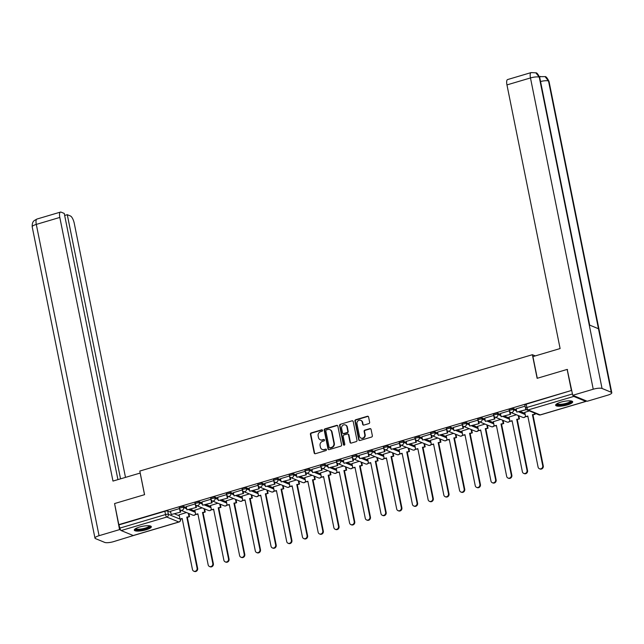 <?xml version="1.0" encoding="UTF-8"?>
<svg xmlns="http://www.w3.org/2000/svg" width="644" height="644" viewBox="0 0 644 644"><rect width="100%" height="100%" fill="white"/><g stroke="black" fill="none" stroke-linecap="round" stroke-linejoin="round"><path stroke-width="0.97" d="M322.539 430.329A0.765 0.7 -67.6 0 0 321.702 429.814L311.197 432.921A1.095 0.998 -67.6 0 0 310.416 434.257L314.192 452.965A1.095 0.998 -67.6 0 0 315.383 453.706L325.888 450.599A0.765 0.7 -67.6 0 0 326.033 449.158A0.765 0.7 -67.6 0 0 325.598 449.142L324.238 449.544A3.502 3.188 -67.6 0 1 320.406 447.153L320.092 445.6A3.502 3.188 -67.6 0 1 322.58 441.333L323.94 440.931A0.765 0.7 -67.6 0 0 324.085 439.498A0.765 0.7 -67.6 0 0 323.65 439.474L322.29 439.876A3.502 3.188 -67.6 0 1 318.458 437.493L318.144 435.932A3.502 3.188 -67.6 0 1 320.632 431.665L321.992 431.263A0.765 0.7 -67.6 0 0 322.539 430.329M322.33 429.959A0.765 0.7 -67.6 0 0 322.121 429.983L311.624 433.098A1.095 0.998 -67.6 0 0 310.843 434.426L314.618 453.135A1.095 0.998 -67.6 0 0 314.988 453.738M326.234 449.287A0.765 0.7 -67.6 0 0 326.025 449.319L324.238 449.544M324.278 439.619A0.765 0.7 -67.6 0 0 324.077 439.651L322.29 439.876M139.49 527.042A8.686 2.125 168.6 0 0 134.29 530.125A8.686 2.125 168.6 0 0 146.132 529.779A8.686 2.125 168.6 0 0 151.324 526.695A8.686 2.125 168.6 0 0 139.49 527.042M560.852 402.154A8.686 2.125 168.6 0 0 555.651 405.245A8.686 2.125 168.6 0 0 567.485 404.891A8.686 2.125 168.6 0 0 572.685 401.808A8.686 2.125 168.6 0 0 560.852 402.154M368.867 423.591A1.095 0.998 -67.6 0 0 369.648 422.263L368.593 417.014A1.095 0.998 -67.6 0 0 367.394 416.266L355.73 419.727A1.095 0.998 -67.6 0 0 354.949 421.055L358.724 439.763A1.095 0.998 -67.6 0 0 359.916 440.512L371.58 437.051A1.095 0.998 -67.6 0 0 372.361 435.722L371.081 429.379A1.095 0.998 -67.6 0 0 369.889 428.63L364.89 430.111A1.095 0.998 -67.6 0 0 364.118 431.448L364.746 434.587A2.922 2.665 -67.6 0 1 360.994 438.081A2.922 2.665 -67.6 0 1 359.457 436.157L356.977 423.841A2.922 2.665 -67.6 0 1 360.737 420.355A2.922 2.665 -67.6 0 1 362.266 422.271L362.677 424.324A1.095 0.998 -67.6 0 0 363.876 425.072L368.867 423.591M118.818 524.635L114.568 503.56L144.578 494.664L139.812 471.054L532.371 354.707L537.136 378.318L567.147 369.423L571.389 390.489L118.818 524.635L119.905 528.088L165.524 514.564A2.23 0.547 -11.4 0 1 168.39 514.323L179.998 519.104L179.113 514.717M337.85 426.127A1.095 0.998 -67.6 0 0 336.651 425.378L324.987 428.84A1.095 0.998 -67.6 0 0 324.206 430.168L327.981 448.876A1.095 0.998 -67.6 0 0 329.173 449.625L340.837 446.163A1.095 0.998 -67.6 0 0 341.618 444.835L337.85 426.127M340.354 424.283L352.018 420.822A1.095 0.998 -67.6 0 1 353.218 421.57L356.993 440.279A1.095 0.998 -67.6 0 1 356.213 441.607L351.222 443.088A1.095 0.998 -67.6 0 1 350.022 442.339L348.493 434.756A1.095 0.998 -67.6 0 0 347.293 434.008L343.985 434.99A1.095 0.998 -67.6 0 0 343.204 436.318L344.798 444.223A0.765 0.7 -67.6 0 1 343.816 445.133A0.765 0.7 -67.6 0 1 343.413 444.634L339.581 425.612A1.095 0.998 -67.6 0 1 340.354 424.283L352.018 420.822M189.006 514.162L189.827 513.92M204.72 509.509L205.541 509.259M220.433 504.848L221.254 504.606M236.139 500.195L236.96 499.953M251.852 495.534L252.673 495.292M267.558 490.881L268.379 490.639M283.271 486.22L284.093 485.979M298.985 481.567L299.798 481.326M314.691 476.914L315.512 476.665M330.404 472.253L331.225 472.012M346.11 467.6L346.931 467.359M361.823 462.939L362.644 462.698M377.537 458.286L378.35 458.045M393.243 453.626L394.064 453.384M408.956 448.973L409.777 448.731M424.662 444.32L425.483 444.07M440.375 439.659L441.196 439.417M456.089 435.006L456.902 434.764M471.794 430.345L472.616 430.103M487.508 425.692L488.329 425.451M503.214 421.039L504.035 420.79M518.927 416.378L519.748 416.137M572.951 395.384A2.23 0.741 73.5 0 0 573.756 396.422L585.799 401.381A2.23 0.741 73.5 0 0 586.008 401.397A2.23 0.741 73.5 0 0 586.298 400.882M567.147 369.423L567.557 369.592M571.389 390.489L526.196 404.191A2.23 0.547 168.6 0 0 524.868 404.979L525.528 408.264A2.23 0.547 -11.4 0 1 526.856 407.475L572.468 393.951M119.237 524.804L164.864 511.288A2.23 0.547 -11.4 0 1 167.722 511.038L170.74 512.278M174.637 513.888L179.338 515.82M133.59 535.406A2.23 0.741 -106.5 0 1 133.429 535.534A2.23 0.741 -106.5 0 1 133.219 535.518L121.177 530.559A2.23 0.741 -106.5 0 1 119.905 528.088M195.349 504.083A2.23 0.547 -11.4 0 1 195.18 503.93L186.253 506.611M202.176 507.875L194.842 510.153M211.063 499.43A2.23 0.547 -11.4 0 1 210.894 499.269L201.958 501.958M217.889 503.222L210.556 505.5M226.777 494.769A2.23 0.547 -11.4 0 1 226.608 494.616L217.672 497.305M233.603 498.569L226.269 500.839M242.482 490.116A2.23 0.547 -11.4 0 1 242.313 489.955L233.378 492.644M249.309 493.908L241.975 496.186M258.196 485.463A2.23 0.547 -11.4 0 1 258.027 485.302L249.091 487.991M265.022 489.255L257.689 491.525M273.732 480.641L264.805 483.33M280.728 484.594L273.394 486.872M289.615 476.149A2.23 0.547 -11.4 0 1 289.446 475.988L280.51 478.677M296.441 479.941L289.108 482.219M305.328 471.489A2.23 0.547 -11.4 0 1 305.151 471.336L296.224 474.016M312.147 475.288L304.813 477.558M321.034 466.836A2.23 0.547 -11.4 0 1 320.865 466.675L311.929 469.363M327.86 470.627L320.527 472.905M336.748 462.175A2.23 0.547 -11.4 0 1 336.579 462.022L327.643 464.71M343.574 465.974L336.24 468.244M352.453 457.522A2.23 0.547 -11.4 0 1 352.284 457.361L343.357 460.049M359.28 461.313L351.946 463.591M368.167 452.869A2.23 0.547 -11.4 0 1 367.998 452.708L359.062 455.397M374.993 456.66L367.66 458.931M383.88 448.208A2.23 0.547 -11.4 0 1 383.703 448.055L374.776 450.736M390.699 451.999L383.365 454.278M399.586 443.555A2.23 0.547 -11.4 0 1 399.417 443.394L390.481 446.083M406.412 447.347L399.079 449.625M415.3 438.894A2.23 0.547 -11.4 0 1 415.13 438.741L406.195 441.422M422.126 442.694L414.792 444.964M431.005 434.241A2.23 0.547 -11.4 0 1 430.836 434.08L421.909 436.769M437.831 438.033L430.498 440.311M446.719 429.58A2.23 0.547 -11.4 0 1 446.55 429.427L437.614 432.116M453.545 433.38L446.212 435.65M462.424 424.927A2.23 0.547 -11.4 0 1 462.255 424.774L453.328 427.455M469.251 428.719L461.917 430.997M478.138 420.274A2.23 0.547 -11.4 0 1 477.969 420.113L469.033 422.802M484.964 424.066L477.631 426.336M493.851 415.613A2.23 0.547 -11.4 0 1 493.682 415.461L484.747 418.141M500.678 419.405L493.344 421.683M509.557 410.961A2.23 0.547 -11.4 0 1 509.388 410.8L500.452 413.488M516.383 414.752L509.05 417.03M525.101 406.139L516.166 408.827M529.352 410.904L524.763 412.369M513.349 408.602L513.59 409.761A2.23 0.547 -11.4 0 0 511.086 409.914A2.23 0.547 -11.4 0 0 509.388 410.8L509.154 409.64A2.23 0.547 168.6 0 1 510.853 408.747A2.23 0.547 168.6 0 1 513.349 408.602L516.367 409.842M520.263 411.444L524.965 413.384M497.643 413.255L497.876 414.422A2.23 0.547 -11.4 0 0 495.373 414.567A2.23 0.547 -11.4 0 0 493.682 415.461L493.441 414.293A2.23 0.547 168.6 0 1 495.139 413.4A2.23 0.547 168.6 0 1 497.643 413.255L500.662 414.495M504.55 416.105L509.259 418.036M481.929 417.916L482.163 419.075A2.23 0.547 -11.4 0 0 479.667 419.228A2.23 0.547 -11.4 0 0 477.969 420.113L477.735 418.946A2.23 0.547 168.6 0 1 479.434 418.061A2.23 0.547 168.6 0 1 481.929 417.916L484.948 419.155M488.844 420.757L493.546 422.697M466.224 422.569L466.457 423.736A2.23 0.547 -11.4 0 0 463.954 423.881A2.23 0.547 -11.4 0 0 462.255 424.774L462.022 423.607A2.23 0.547 168.6 0 1 463.72 422.714A2.23 0.547 168.6 0 1 466.224 422.569L469.243 423.808M473.131 425.418L477.832 427.35M450.51 427.222L450.744 428.389A2.23 0.547 -11.4 0 0 448.248 428.534A2.23 0.547 -11.4 0 0 446.55 429.427L446.316 428.26A2.23 0.547 168.6 0 1 448.007 427.375A2.23 0.547 168.6 0 1 450.51 427.222L453.529 428.469M457.425 430.071L462.126 432.003M434.805 431.883L435.038 433.042A2.23 0.547 -11.4 0 0 432.535 433.195A2.23 0.547 -11.4 0 0 430.836 434.08L430.603 432.921A2.23 0.547 168.6 0 1 432.301 432.027A2.23 0.547 168.6 0 1 434.805 431.883L437.815 433.122M441.712 434.724L446.413 436.664M419.091 436.535L419.325 437.703A2.23 0.547 -11.4 0 0 416.821 437.848A2.23 0.547 -11.4 0 0 415.13 438.741L414.889 437.574A2.23 0.547 168.6 0 1 416.588 436.688A2.23 0.547 168.6 0 1 419.091 436.535L422.11 437.783M426.006 439.385L430.707 441.317M403.377 441.196L403.619 442.356A2.23 0.547 -11.4 0 0 401.115 442.509A2.23 0.547 -11.4 0 0 399.417 443.394L399.183 442.235A2.23 0.547 168.6 0 1 400.882 441.341A2.23 0.547 168.6 0 1 403.377 441.196L406.396 442.436M410.292 444.038L414.994 445.978M387.672 445.849L387.905 447.017A2.23 0.547 -11.4 0 0 385.402 447.161A2.23 0.547 -11.4 0 0 383.703 448.055L383.47 446.888A2.23 0.547 168.6 0 1 385.168 445.994A2.23 0.547 168.6 0 1 387.672 445.849L390.691 447.089M394.579 448.699L399.28 450.631M371.958 450.51L372.192 451.669A2.23 0.547 -11.4 0 0 369.696 451.822A2.23 0.547 -11.4 0 0 367.998 452.708L367.764 451.541A2.23 0.547 168.6 0 1 369.455 450.655A2.23 0.547 168.6 0 1 371.958 450.51L374.977 451.75M378.873 453.352L383.574 455.292M356.253 455.163L356.486 456.33A2.23 0.547 -11.4 0 0 353.983 456.475A2.23 0.547 -11.4 0 0 352.284 457.361L352.051 456.202A2.23 0.547 168.6 0 1 353.749 455.308A2.23 0.547 168.6 0 1 356.253 455.163L359.263 456.403M363.16 458.013L367.861 459.945M340.539 459.816L340.773 460.983A2.23 0.547 -11.4 0 0 338.269 461.128A2.23 0.547 -11.4 0 0 336.579 462.022L336.337 460.854A2.23 0.547 168.6 0 1 338.036 459.969A2.23 0.547 168.6 0 1 340.539 459.816L343.558 461.064M347.454 462.666L352.155 464.598M324.826 464.477L325.067 465.636A2.23 0.547 -11.4 0 0 322.564 465.789A2.23 0.547 -11.4 0 0 320.865 466.675L320.632 465.515A2.23 0.547 168.6 0 1 322.33 464.622A2.23 0.547 168.6 0 1 324.826 464.477L327.844 465.717M331.741 467.319L336.442 469.259M309.12 469.13L309.353 470.297A2.23 0.547 -11.4 0 0 306.85 470.442A2.23 0.547 -11.4 0 0 305.151 471.336L304.918 470.168A2.23 0.547 168.6 0 1 306.616 469.283A2.23 0.547 168.6 0 1 309.12 469.13L312.139 470.378M316.027 471.98L320.728 473.912M293.406 473.791L293.64 474.95A2.23 0.547 -11.4 0 0 291.144 475.103A2.23 0.547 -11.4 0 0 289.446 475.988L289.212 474.829A2.23 0.547 168.6 0 1 290.911 473.936A2.23 0.547 168.6 0 1 293.406 473.791L296.425 475.031M300.321 476.632L305.023 478.573M273.901 480.802A2.23 0.547 -11.4 0 1 273.732 480.649L273.499 479.482A2.23 0.547 168.6 0 1 275.197 478.589A2.23 0.547 168.6 0 1 277.701 478.444L280.72 479.683M284.608 481.293L289.309 483.225M261.987 483.105L262.221 484.264A2.23 0.547 -11.4 0 0 259.725 484.417A2.23 0.547 -11.4 0 0 258.027 485.302L257.793 484.135A2.23 0.547 168.6 0 1 259.484 483.25A2.23 0.547 168.6 0 1 261.987 483.105L265.006 484.344M268.902 485.946L273.603 487.886M246.274 487.758L246.515 488.925A2.23 0.547 -11.4 0 0 244.012 489.07A2.23 0.547 -11.4 0 0 242.313 489.955L242.08 488.796A2.23 0.547 168.6 0 1 243.778 487.902A2.23 0.547 168.6 0 1 246.274 487.758L249.292 488.997M253.189 490.599L257.89 492.539M230.568 492.41L230.802 493.578A2.23 0.547 -11.4 0 0 228.298 493.723A2.23 0.547 -11.4 0 0 226.608 494.616L226.366 493.449A2.23 0.547 168.6 0 1 228.065 492.563A2.23 0.547 168.6 0 1 230.568 492.41L233.587 493.658M237.475 495.26L242.176 497.192M214.855 497.071L215.088 498.231A2.23 0.547 -11.4 0 0 212.592 498.384A2.23 0.547 -11.4 0 0 210.894 499.269L210.66 498.11A2.23 0.547 168.6 0 1 212.359 497.216A2.23 0.547 168.6 0 1 214.855 497.071L217.873 498.311M221.769 499.913L226.471 501.853M199.149 501.724L199.382 502.892A2.23 0.547 -11.4 0 0 196.879 503.036A2.23 0.547 -11.4 0 0 195.18 503.93L194.947 502.763A2.23 0.547 168.6 0 1 196.645 501.877A2.23 0.547 168.6 0 1 199.149 501.724L202.168 502.972M206.056 504.574L210.757 506.506M179.644 508.744A2.23 0.547 -11.4 0 1 179.475 508.583L179.241 507.424A2.23 0.547 168.6 0 1 180.932 506.53A2.23 0.547 168.6 0 1 183.435 506.385L186.454 507.625M190.35 509.227L195.052 511.167M532.371 354.707L535.285 355.907M183.435 506.385L183.669 507.544A2.23 0.547 -11.4 0 0 181.173 507.697A2.23 0.547 -11.4 0 0 179.475 508.583L170.539 511.272M186.47 512.535L179.137 514.814M320.503 439.868A3.502 3.188 -67.6 0 0 322.716 440.053M322.451 449.528A3.502 3.188 -67.6 0 0 324.665 449.721M337.48 425.523A1.095 0.998 -67.6 0 0 337.078 425.555L325.413 429.009A1.095 0.998 -67.6 0 0 324.632 430.345L328.408 449.053A1.095 0.998 -67.6 0 0 328.778 449.657M326.363 429.967A0.765 0.7 -67.6 0 0 325.824 430.9L329.132 447.322A0.765 0.7 -67.6 0 0 329.969 447.846L331.402 447.419A3.502 3.188 -67.6 0 0 333.898 443.153L331.636 431.931A3.502 3.188 -67.6 0 0 327.796 429.54L326.363 429.967M329.76 447.87A0.765 0.7 -67.6 0 0 330.396 448.023L329.969 447.846M330.01 429.733A3.502 3.188 -67.6 0 1 332.062 432.108L334.325 443.33A3.502 3.188 -67.6 0 1 331.829 447.596L330.396 448.023M352.848 420.967A1.095 0.998 -67.6 0 0 352.445 420.999M348.122 434.153A1.095 0.998 -67.6 0 1 348.919 434.933L350.449 442.517A1.095 0.998 -67.6 0 0 350.819 443.12M340.781 424.452A1.095 0.998 -67.6 0 0 340 425.789L343.84 444.803A0.765 0.7 -67.6 0 0 344.041 445.181M346.907 426.883A2.922 2.665 -67.6 0 0 342.568 425.539A2.922 2.665 -67.6 0 0 341.618 428.453L342.495 432.792A1.095 0.998 -67.6 0 0 343.687 433.533L347.003 432.551A1.095 0.998 -67.6 0 0 347.776 431.222L346.907 426.883L347.333 427.061A2.922 2.665 -67.6 0 0 345.587 425.056M343.284 433.565A1.095 0.998 -67.6 0 0 344.113 433.71L343.687 433.533M347.333 427.061L348.203 431.399A1.095 0.998 -67.6 0 1 347.43 432.728L344.113 433.71M360.946 420.452A2.922 2.665 -67.6 0 1 362.693 422.448L363.103 424.501A1.095 0.998 -67.6 0 0 363.474 425.104M361.212 438.153A2.922 2.665 -67.6 0 0 365.172 434.764L364.746 434.587M370.711 428.775A1.095 0.998 -67.6 0 0 370.308 428.807L365.317 430.289A1.095 0.998 -67.6 0 0 364.544 431.625L365.172 434.764M368.223 416.41A1.095 0.998 -67.6 0 0 367.821 416.443L356.156 419.896A1.095 0.998 -67.6 0 0 355.375 421.232L359.143 439.941A1.095 0.998 -67.6 0 0 359.521 440.544M182.244 518.839L180.006 519.112L182.163 518.468L192.459 569.505A2.56 2.335 -67.6 0 0 196.259 570.681A2.56 2.335 -67.6 0 0 197.088 568.129L197.644 568.362A2.56 2.335 112.4 0 1 194.351 571.413L193.796 571.188M188.885 513.526L189.521 516.681L186.8 517.1L187.356 517.325L197.644 568.362M189.521 516.681L187.356 517.325M180.264 509.887L180.706 512.085L171.191 514.516L170.531 511.231M180.159 511.859L179.563 508.897M180.706 512.085L171.191 514.516M186.8 517.1L197.088 568.129M188.966 516.456L188.33 513.3M140.215 473.042L112.974 481.076L59.812 217.439L36.297 224.41L99.063 535.695L119.559 529.618L114.576 503.608M144.53 494.681L140.167 473.018M125.491 477.365L74.277 223.396A6.682 2.222 73.5 0 0 70.446 215.99L67.274 214.685L120.541 478.838M99.063 535.695A6.851 1.674 168.6 0 0 94.966 538.126A6.851 1.674 168.6 0 0 95.489 538.601L104.722 542.409A6.851 1.674 168.6 0 0 113.529 541.652L133.719 535.446M120.686 530.084L119.559 529.618M117.924 479.611L64.255 213.446L61.083 212.134A6.682 2.222 73.5 0 0 60.464 212.085A6.682 2.222 73.5 0 0 59.812 217.439M64.666 215.458L67.274 214.685M537.289 378.269L532.918 356.607L560.111 348.549L506.957 84.911A6.682 2.222 -106.5 0 1 507.609 79.558L531.123 72.587A6.682 2.222 -106.5 0 0 530.471 77.94L506.957 84.911M611.277 392.268L598.469 328.746L589.236 324.938L602.043 388.469L611.277 392.268A6.851 1.674 168.6 0 1 611.8 392.751A6.851 1.674 168.6 0 1 607.703 395.183L587.207 401.26L572.741 395.303L567.211 369.447M602.043 388.469A6.851 1.674 168.6 0 0 593.237 389.226L572.741 395.303M589.679 325.123L539.777 77.658A6.851 1.674 168.6 0 0 539.278 77.183L535.88 72.836L531.123 72.587M611.8 392.751L549.034 81.466A6.851 1.674 168.6 0 0 548.511 80.983L545.066 76.62L539.495 76.66M149.907 525.866A7.519 1.835 -11.4 0 1 144.715 528.966A7.519 1.835 -11.4 0 1 135.844 529.577A7.519 1.835 -11.4 0 1 135.28 528.821M135.755 528.531A6.963 1.707 168.6 0 0 136.238 528.901A6.963 1.707 168.6 0 0 143.805 528.499A6.963 1.707 168.6 0 0 149.36 525.786M134.411 529.626A8.63 2.109 168.6 0 0 134.838 529.875A8.63 2.109 168.6 0 0 143.733 529.489A8.63 2.109 168.6 0 0 151.026 526.277M571.268 400.979A7.519 1.835 -11.4 0 1 566.076 404.078A7.519 1.835 -11.4 0 1 557.197 404.69A7.519 1.835 -11.4 0 1 556.641 403.933M557.108 403.643A6.963 1.707 168.6 0 0 557.599 404.013A6.963 1.707 168.6 0 0 565.166 403.611A6.963 1.707 168.6 0 0 570.721 400.898M555.764 404.746A8.63 2.109 168.6 0 0 556.191 404.987A8.63 2.109 168.6 0 0 565.094 404.601A8.63 2.109 168.6 0 0 572.387 401.389M197.95 514.186L195.712 514.459L197.877 513.815L208.165 564.844A2.56 2.335 -67.6 0 0 211.965 566.02A2.56 2.335 -67.6 0 0 212.802 563.476L213.357 563.701A2.56 2.335 112.4 0 1 210.065 566.76L209.509 566.527M204.591 508.873L205.227 512.028L202.514 512.439L203.061 512.672L213.357 563.701M205.227 512.028L203.061 512.672M195.977 505.226L196.42 507.432L186.905 509.855L186.245 506.578M195.865 507.198L195.269 504.236M196.42 507.432L186.905 509.855M202.514 512.439L212.802 563.476M204.679 511.803L204.043 508.647M195.712 514.459L194.826 510.056M213.663 509.525L211.425 509.798L213.591 509.154L223.879 560.191A2.56 2.335 -67.6 0 0 227.678 561.367A2.56 2.335 -67.6 0 0 228.507 558.815L229.063 559.048A2.56 2.335 112.4 0 1 225.77 562.099L225.223 561.874M220.304 504.22L220.94 507.367L218.219 507.786L218.775 508.011L229.063 559.048M220.94 507.367L218.775 508.011M211.683 500.573L212.134 502.771L202.61 505.202L201.95 501.918M211.578 502.545L210.982 499.583M212.134 502.771L202.61 505.202M218.219 507.786L228.507 558.815M220.385 507.142L219.749 503.986M211.425 509.798L210.54 505.403M229.377 504.872L227.131 505.146L229.296 504.502L239.592 555.539A2.56 2.335 -67.6 0 0 243.392 556.714A2.56 2.335 -67.6 0 0 244.221 554.162L244.776 554.387A2.56 2.335 112.4 0 1 241.484 557.446L240.928 557.221M236.01 499.559L236.646 502.714L233.933 503.125L234.48 503.358L244.776 554.387M236.646 502.714L234.48 503.358M227.396 495.912L227.839 498.118L218.324 500.541L217.664 497.265M227.284 497.884L226.688 494.93M227.839 498.118L218.324 500.541M233.933 503.125L244.221 554.162M236.098 502.489L235.463 499.333M227.131 505.146L226.245 500.742M245.082 500.211L242.844 500.485L245.01 499.849L255.298 550.878A2.56 2.335 -67.6 0 0 259.097 552.053A2.56 2.335 -67.6 0 0 259.935 549.509L260.482 549.735A2.56 2.335 112.4 0 1 257.189 552.785L256.642 552.56M251.724 494.906L252.359 498.062L249.639 498.472L250.194 498.698L260.482 549.735M252.359 498.062L250.194 498.698M243.11 491.259L243.553 493.457L234.038 495.888L233.369 492.604M242.997 493.232L242.402 490.269M243.553 493.457L234.038 495.888M249.639 498.472L259.935 549.509M251.804 497.828L251.168 494.673M242.844 500.485L241.959 496.089M260.796 495.558L258.55 495.832L260.715 495.188L271.011 546.225A2.56 2.335 -67.6 0 0 274.811 547.4A2.56 2.335 -67.6 0 0 275.64 544.848L276.196 545.074A2.56 2.335 112.4 0 1 272.903 548.133L272.348 547.907M267.437 490.245L268.073 493.401L265.352 493.819L265.908 494.045L276.196 545.074M268.073 493.401L265.908 494.045M258.816 486.606L259.258 488.804L249.743 491.235L249.083 487.951M258.711 488.579L258.107 485.616M259.258 488.804L249.743 491.235M265.352 493.819L275.64 544.848M267.518 493.175L266.882 490.02M258.55 495.832L257.664 491.428M276.501 490.905L274.264 491.171L276.429 490.535L286.717 541.564A2.56 2.335 -67.6 0 0 290.516 542.739A2.56 2.335 -67.6 0 0 291.354 540.195L291.909 540.421A2.56 2.335 112.4 0 1 288.617 543.48L288.061 543.246M283.143 485.592L283.779 488.748L281.066 489.158L281.613 489.384L291.909 540.421M283.779 488.748L281.613 489.384M274.529 481.945L274.972 484.143L265.457 486.574L264.797 483.29M274.416 483.918L273.821 480.955M274.972 484.143L265.457 486.574M281.066 489.158L291.354 540.195M283.223 488.514L282.587 485.367M274.264 491.171L273.378 486.775M292.215 486.244L289.977 486.518L292.143 485.874L302.43 536.911A2.56 2.335 -67.6 0 0 306.23 538.086A2.56 2.335 -67.6 0 0 307.059 535.534L307.615 535.768A2.56 2.335 112.4 0 1 304.322 538.819L303.767 538.593M298.856 480.931L299.492 484.087L296.771 484.505L297.327 484.731L307.615 535.768M299.492 484.087L297.327 484.731M290.235 477.293L290.686 479.49L281.162 481.921L280.502 478.637M290.13 479.265L289.534 476.302M290.686 479.49L281.162 481.921M296.771 484.505L307.059 535.534M298.937 483.861L298.301 480.706M289.977 486.518L289.092 482.123M307.921 481.591L305.683 481.865L307.848 481.221L318.144 532.25A2.56 2.335 -67.6 0 0 321.944 533.425A2.56 2.335 -67.6 0 0 322.773 530.881L323.328 531.107A2.56 2.335 112.4 0 1 320.036 534.166L319.48 533.932M314.562 476.278L315.198 479.434L312.485 479.844L313.032 480.078L323.328 531.107M315.198 479.434L313.032 480.078M305.948 472.632L306.391 474.837L296.876 477.26L296.216 473.984M305.836 474.604L305.24 471.641M306.391 474.837L296.876 477.26M312.485 479.844L322.773 530.881M314.65 479.208L314.014 476.053M305.683 481.865L304.797 477.462M323.634 476.93L321.396 477.204L323.562 476.56L333.85 527.597A2.56 2.335 -67.6 0 0 337.649 528.772A2.56 2.335 -67.6 0 0 338.486 526.22L339.034 526.454A2.56 2.335 112.4 0 1 335.741 529.505L335.194 529.279M330.275 471.625L330.911 474.773L328.19 475.192L328.746 475.417L339.034 526.454M330.911 474.773L328.746 475.417M321.662 467.979L322.105 470.176L312.59 472.607L311.921 469.323M321.549 469.951L320.954 466.989M322.105 470.176L312.59 472.607M328.19 475.192L338.486 526.22M330.356 474.548L329.72 471.392M321.396 477.204L320.511 472.809M339.348 472.277L337.102 472.551L339.267 471.907L349.563 522.944A2.56 2.335 -67.6 0 0 353.363 524.119A2.56 2.335 -67.6 0 0 354.192 521.568L354.747 521.793A2.56 2.335 112.4 0 1 351.455 524.852L350.899 524.627M345.989 466.964L346.625 470.12L343.904 470.531L344.459 470.764L354.747 521.793M346.625 470.12L344.459 470.764M337.367 463.318L337.81 465.523L328.295 467.947L327.635 464.67M337.263 465.29L336.659 462.336M337.81 465.523L328.295 467.947M343.904 470.531L354.192 521.568M346.07 469.895L345.434 466.739M337.102 472.551L336.216 468.148M355.053 467.616L352.815 467.89L354.981 467.254L365.269 518.283A2.56 2.335 -67.6 0 0 369.068 519.458A2.56 2.335 -67.6 0 0 369.906 516.915L370.453 517.14A2.56 2.335 112.4 0 1 367.169 520.191L366.613 519.966M361.695 462.311L362.331 465.467L359.61 465.878L360.165 466.103L370.453 517.14M362.331 465.467L360.165 466.103M353.081 458.665L353.524 460.863L344.009 463.294L343.349 460.009M352.968 460.637L352.373 457.675M353.524 460.863L344.009 463.294M359.61 465.878L369.906 516.915M361.775 465.234L361.139 462.078M352.815 467.89L351.93 463.495M370.767 462.964L368.529 463.237L370.694 462.593L380.982 513.63A2.56 2.335 -67.6 0 0 384.782 514.806A2.56 2.335 -67.6 0 0 385.611 512.254L386.167 512.479A2.56 2.335 112.4 0 1 382.874 515.538L382.319 515.313M377.408 457.651L378.044 460.806L375.323 461.225L375.879 461.45L386.167 512.479M378.044 460.806L375.879 461.45M368.787 454.012L369.237 456.21L359.714 458.641L359.054 455.356M368.682 455.984L368.086 453.022M369.237 456.21L359.714 458.641M375.323 461.225L385.611 512.254M377.489 460.581L376.853 457.425M368.529 463.237L367.635 458.842M386.472 458.311L384.235 458.576L386.4 457.94L396.688 508.969A2.56 2.335 -67.6 0 0 400.496 510.145A2.56 2.335 -67.6 0 0 401.325 507.601L401.88 507.826A2.56 2.335 112.4 0 1 398.588 510.885L398.032 510.652M393.114 452.998L393.75 456.153L391.037 456.564L391.584 456.789L401.88 507.826M393.75 456.153L391.584 456.789M384.5 449.351L384.943 451.557L375.428 453.98L374.768 450.695M384.388 451.323L383.792 448.361M384.943 451.557L375.428 453.98M391.037 456.564L401.325 507.601M393.202 455.92L392.566 452.772M384.235 458.576L383.349 454.181M402.186 453.65L399.948 453.923L402.114 453.279L412.401 504.316A2.56 2.335 -67.6 0 0 416.201 505.492A2.56 2.335 -67.6 0 0 417.038 502.94L417.586 503.173A2.56 2.335 112.4 0 1 414.293 506.224L413.746 505.999M408.827 448.337L409.463 451.492L406.742 451.911L407.298 452.136L417.586 503.173M409.463 451.492L407.298 452.136M400.214 444.698L400.657 446.896L391.141 449.327L390.473 446.042M400.101 446.67L399.505 443.708M400.657 446.896L391.141 449.327M406.742 451.911L417.038 502.94M408.908 451.267L408.272 448.111M399.948 453.923L399.063 449.528M417.9 448.997L415.654 449.271L417.819 448.626L428.115 499.655A2.56 2.335 -67.6 0 0 431.915 500.839A2.56 2.335 -67.6 0 0 432.744 498.287L433.299 498.512A2.56 2.335 112.4 0 1 430.007 501.571L429.451 501.338M424.541 443.684L425.177 446.839L422.456 447.25L423.011 447.483L433.299 498.512M425.177 446.839L423.011 447.483M415.919 440.037L416.362 442.243L406.847 444.666L406.187 441.39M415.815 442.009L415.211 439.047M416.362 442.243L406.847 444.666M422.456 447.25L432.744 498.287M424.621 446.614L423.985 443.458M415.654 449.271L414.768 444.867M433.605 444.336L431.367 444.61L433.533 443.966L443.821 495.003A2.56 2.335 -67.6 0 0 447.62 496.178A2.56 2.335 -67.6 0 0 448.457 493.626L449.005 493.859A2.56 2.335 112.4 0 1 445.72 496.91L445.165 496.685M440.246 439.031L440.882 442.178L438.161 442.597L438.717 442.822L449.005 493.859M440.882 442.178L438.717 442.822M431.633 435.384L432.076 437.582L422.561 440.013L421.901 436.729M431.52 437.356L430.925 434.394M432.076 437.582L422.561 440.013M438.161 442.597L448.457 493.626M440.327 441.953L439.691 438.797M431.367 444.61L430.482 440.214M449.319 439.683L447.081 439.957L449.246 439.313L459.534 490.35A2.56 2.335 -67.6 0 0 463.334 491.525A2.56 2.335 -67.6 0 0 464.163 488.973L464.718 489.199A2.56 2.335 112.4 0 1 461.426 492.258L460.871 492.032M455.96 434.37L456.596 437.526L453.875 437.936L454.431 438.17L464.718 489.199M456.596 437.526L454.431 438.17M447.339 430.723L447.781 432.929L438.266 435.352L437.606 432.076M447.234 432.696L446.638 429.741M447.781 432.929L438.266 435.352M453.875 437.936L464.163 488.973M456.041 437.3L455.405 434.145M447.081 439.957L446.187 435.553M465.024 435.022L462.786 435.296L464.952 434.66L475.24 485.689A2.56 2.335 -67.6 0 0 479.047 486.864A2.56 2.335 -67.6 0 0 479.877 484.32L480.432 484.546A2.56 2.335 112.4 0 1 477.14 487.597L476.584 487.371M471.666 429.717L472.302 432.873L469.589 433.283L470.136 433.509L480.432 484.546M472.302 432.873L470.136 433.509M463.052 426.07L463.495 428.268L453.98 430.699L453.32 427.415M462.939 428.043L462.344 425.08M463.495 428.268L453.98 430.699M469.589 433.283L479.877 484.32M471.754 432.639L471.118 429.484M462.786 435.296L461.901 430.9M480.738 430.369L478.5 430.643L480.666 429.999L490.953 481.036A2.56 2.335 -67.6 0 0 494.753 482.211A2.56 2.335 -67.6 0 0 495.582 479.659L496.138 479.885A2.56 2.335 112.4 0 1 492.845 482.944L492.298 482.718M487.379 425.056L488.015 428.212L485.294 428.63L485.85 428.856L496.138 479.885M488.015 428.212L485.85 428.856M478.766 421.418L479.208 423.615L469.693 426.046L469.025 422.762M478.653 423.39L478.057 420.427M479.208 423.615L469.693 426.046M485.294 428.63L495.582 479.659M487.46 427.986L486.824 424.831M478.5 430.643L477.615 426.248M496.452 425.716L494.206 425.982L496.371 425.346L506.667 476.375A2.56 2.335 -67.6 0 0 510.467 477.55A2.56 2.335 -67.6 0 0 511.296 475.006L511.851 475.232A2.56 2.335 112.4 0 1 508.559 478.291L508.003 478.057M503.085 420.403L503.721 423.559L501.008 423.969L501.563 424.195L511.851 475.232M503.721 423.559L501.563 424.195M494.471 416.757L494.914 418.962L485.399 421.385L484.739 418.101M494.367 418.729L493.763 415.766M494.914 418.962L485.399 421.385M501.008 423.969L511.296 475.006M503.173 423.325L502.537 420.178M494.206 425.982L493.32 421.587M512.157 421.055L509.919 421.329L512.085 420.685L522.373 471.722A2.56 2.335 -67.6 0 0 526.172 472.897A2.56 2.335 -67.6 0 0 527.009 470.345L527.557 470.579A2.56 2.335 112.4 0 1 524.264 473.63L523.717 473.404M518.798 415.742L519.434 418.898L516.713 419.316L517.269 419.542L527.557 470.579M519.434 418.898L517.269 419.542M510.185 412.104L510.628 414.301L501.113 416.732L500.444 413.448M510.072 414.076L509.476 411.113M510.628 414.301L501.113 416.732M516.713 419.316L527.009 470.345M518.879 418.672L518.243 415.517M509.919 421.329L509.034 416.934M527.871 416.402L525.633 416.676L527.798 416.032L538.086 467.061A2.56 2.335 -67.6 0 0 541.886 468.244A2.56 2.335 -67.6 0 0 542.715 465.693L543.27 465.918A2.56 2.335 112.4 0 1 539.978 468.977L539.422 468.743M534.939 413.207L535.148 414.245L532.427 414.656L532.982 414.889L543.27 465.918M535.148 414.245L532.982 414.889M526.317 409.56L516.818 412.071L516.158 408.795M525.786 409.415L525.617 408.578M526.333 409.648L516.818 412.071M532.427 414.656L542.715 465.693M534.592 414.02L534.383 412.981M525.633 416.676L524.739 412.273M322.121 429.983L321.702 429.814M326.025 449.319L325.598 449.142M324.077 439.651L323.65 439.474M573.756 396.422L528.136 409.938L540.179 414.897L585.799 401.381M167.722 511.038L168.39 514.323A2.23 2.029 -67.6 0 1 166.804 517.035L121.177 530.559M133.219 535.518L178.839 521.994L166.804 517.035A2.23 0.741 -106.5 0 1 165.524 514.564L164.864 511.288M509.388 410.8A2.23 2.23 0 0 0 510.724 412.418A2.23 2.029 112.4 0 0 513.59 409.761L516.609 411.009M518.758 411.894L525.198 414.543M493.682 415.461A2.23 2.23 0 0 0 495.011 417.079A2.23 2.029 112.4 0 0 497.876 414.422L500.895 415.662M503.045 416.547L509.493 419.204M477.969 420.113A2.23 2.23 0 0 0 479.305 421.731A2.23 2.029 112.4 0 0 482.163 419.075L485.182 420.323M487.339 421.208L493.779 423.857M462.255 424.774A2.23 2.23 0 0 0 463.591 426.392A2.23 2.029 112.4 0 0 466.457 423.736L469.476 424.976M471.625 425.861L478.073 428.518M446.55 429.427A2.23 2.23 0 0 0 447.886 431.045A2.23 2.029 112.4 0 0 450.744 428.389L453.762 429.629M455.912 430.514L462.36 433.171M430.836 434.08A2.23 2.23 0 0 0 432.172 435.706A2.23 2.029 112.4 0 0 435.038 433.042L438.057 434.289M440.206 435.175L446.646 437.831M415.13 438.741A2.23 2.23 0 0 0 416.467 440.359A2.23 2.029 112.4 0 0 419.325 437.703L422.343 438.942M424.493 439.828L430.941 442.484M399.417 443.394A2.23 2.23 0 0 0 400.753 445.012A2.23 2.029 112.4 0 0 403.619 442.356L406.63 443.603M408.787 444.489L415.227 447.137M383.703 448.055A2.23 2.23 0 0 0 385.04 449.673A2.23 2.029 112.4 0 0 387.905 447.017L390.924 448.256M393.073 449.142L399.522 451.798M367.998 452.708A2.23 2.23 0 0 0 369.334 454.326A2.23 2.029 112.4 0 0 372.192 451.669L375.211 452.917M377.36 453.803L383.808 456.451M352.284 457.361A2.23 2.23 0 0 0 353.62 458.987A2.23 2.029 112.4 0 0 356.486 456.33L359.505 457.57M361.654 458.456L368.094 461.112M336.579 462.022A2.23 2.23 0 0 0 337.915 463.64A2.23 2.029 112.4 0 0 340.773 460.983L343.791 462.223M345.941 463.108L352.389 465.765M320.865 466.675A2.23 2.23 0 0 0 322.201 468.301A2.23 2.029 112.4 0 0 325.067 465.636L328.078 466.884M330.235 467.769L336.675 470.426M305.151 471.336A2.23 2.23 0 0 0 306.488 472.954A2.23 2.029 112.4 0 0 309.353 470.297L312.372 471.537M314.522 472.422L320.97 475.079M289.446 475.988A2.23 2.23 0 0 0 290.782 477.606A2.23 2.029 112.4 0 0 293.64 474.95L296.659 476.198M298.808 477.083L305.256 479.732M277.701 478.444L277.934 479.611L280.953 480.851M283.102 481.736L289.542 484.393M258.027 485.302A2.23 2.23 0 0 0 259.363 486.92A2.23 2.029 112.4 0 0 262.221 484.264L265.239 485.512M267.389 486.397L273.837 489.046M242.313 489.955A2.23 2.23 0 0 0 243.649 491.581A2.23 2.029 112.4 0 0 246.515 488.925L249.526 490.165M251.683 491.05L258.123 493.707M226.608 494.616A2.23 2.23 0 0 0 227.936 496.234A2.23 2.029 112.4 0 0 230.802 493.578L233.82 494.817M235.97 495.703L242.418 498.359M210.894 499.269A2.23 2.23 0 0 0 212.23 500.895A2.23 2.029 112.4 0 0 215.088 498.231L218.107 499.478M220.256 500.364L226.704 503.02M195.18 503.93A2.23 2.23 0 0 0 196.517 505.548A2.23 2.029 112.4 0 0 199.382 502.892L202.401 504.131M204.55 505.017L210.991 507.673M179.475 508.583A2.23 2.23 0 0 0 180.811 510.201A2.23 2.029 112.4 0 0 183.669 507.544L186.688 508.792M188.837 509.678L195.285 512.326M195.591 513.84A2.23 2.029 112.4 0 1 194.126 515.224A2.23 2.029 -67.6 0 1 192.854 515.16A2.23 2.23 0 0 0 195.655 514.17M273.732 480.649A2.23 0.547 -11.4 0 1 275.431 479.756A2.23 0.547 -11.4 0 1 277.934 479.611A2.23 2.029 112.4 0 1 275.069 482.267A2.23 2.23 0 0 1 273.732 480.649M211.296 509.187A2.23 2.029 112.4 0 1 209.839 510.563A2.23 2.029 -67.6 0 1 208.559 510.507A2.23 2.23 0 0 0 211.369 509.509M227.01 504.526A2.23 2.029 112.4 0 1 225.545 505.91A2.23 2.029 -67.6 0 1 224.273 505.854A2.23 2.23 0 0 0 227.074 504.856M242.716 499.873A2.23 2.029 112.4 0 1 241.258 501.249A2.23 2.029 -67.6 0 1 239.979 501.193A2.23 2.23 0 0 0 242.788 500.203M258.429 495.212A2.23 2.029 112.4 0 1 256.964 496.596A2.23 2.029 -67.6 0 1 255.692 496.54A2.23 2.23 0 0 0 258.494 495.542M274.143 490.559A2.23 2.029 112.4 0 1 272.678 491.936A2.23 2.029 -67.6 0 1 271.398 491.879A2.23 2.23 0 0 0 274.207 490.889M289.848 485.906A2.23 2.029 112.4 0 1 288.383 487.283A2.23 2.029 -67.6 0 1 287.111 487.226A2.23 2.23 0 0 0 289.913 486.228M305.562 481.245A2.23 2.029 112.4 0 1 304.097 482.63A2.23 2.029 -67.6 0 1 302.825 482.565A2.23 2.23 0 0 0 305.626 481.575M321.267 476.592A2.23 2.029 112.4 0 1 319.81 477.969A2.23 2.029 -67.6 0 1 318.53 477.912A2.23 2.23 0 0 0 321.34 476.914M336.981 471.931A2.23 2.029 112.4 0 1 335.516 473.316A2.23 2.029 -67.6 0 1 334.244 473.26A2.23 2.23 0 0 0 337.045 472.261M352.695 467.278A2.23 2.029 112.4 0 1 351.23 468.655A2.23 2.029 -67.6 0 1 349.95 468.599A2.23 2.23 0 0 0 352.759 467.608M368.4 462.617A2.23 2.029 112.4 0 1 366.935 464.002A2.23 2.029 -67.6 0 1 365.663 463.946A2.23 2.23 0 0 0 368.465 462.947M384.114 457.964A2.23 2.029 112.4 0 1 382.649 459.341A2.23 2.029 -67.6 0 1 381.377 459.285A2.23 2.23 0 0 0 384.178 458.295M399.819 453.312A2.23 2.029 112.4 0 1 398.362 454.688A2.23 2.029 -67.6 0 1 397.082 454.632A2.23 2.23 0 0 0 399.892 453.634M415.533 448.651A2.23 2.029 112.4 0 1 414.068 450.035A2.23 2.029 -67.6 0 1 412.796 449.971A2.23 2.23 0 0 0 415.597 448.981M431.247 443.998A2.23 2.029 112.4 0 1 429.781 445.374A2.23 2.029 -67.6 0 1 428.501 445.318A2.23 2.23 0 0 0 431.311 444.32M446.952 439.337A2.23 2.029 112.4 0 1 445.487 440.721A2.23 2.029 -67.6 0 1 444.215 440.665A2.23 2.23 0 0 0 447.017 439.667M462.666 434.684A2.23 2.029 112.4 0 1 461.201 436.06A2.23 2.029 -67.6 0 1 459.929 436.004A2.23 2.23 0 0 0 462.73 435.014M478.371 430.023A2.23 2.029 112.4 0 1 476.914 431.408A2.23 2.029 -67.6 0 1 475.634 431.351A2.23 2.23 0 0 0 478.444 430.353M494.085 425.37A2.23 2.029 112.4 0 1 492.62 426.747A2.23 2.029 -67.6 0 1 491.348 426.69A2.23 2.23 0 0 0 494.149 425.7M509.798 420.717A2.23 2.029 112.4 0 1 508.333 422.094A2.23 2.029 -67.6 0 1 507.053 422.037A2.23 2.23 0 0 0 509.863 421.039M525.504 416.056A2.23 2.029 112.4 0 1 524.039 417.441A2.23 2.029 -67.6 0 1 522.767 417.376A2.23 2.23 0 0 0 525.568 416.386M526.196 404.191L526.856 407.475A2.23 0.741 -106.5 0 0 528.136 409.938A2.23 2.029 112.4 0 1 526.864 409.882L538.907 414.841A2.23 2.23 0 0 0 540.388 414.913A2.23 0.741 73.5 0 0 540.549 414.792M525.697 408.417A2.23 0.547 -11.4 0 1 525.528 408.264A2.23 2.23 0 0 0 526.864 409.882M586.008 401.397L540.388 414.913A2.23 0.741 73.5 0 1 540.179 414.897A2.23 2.029 112.4 0 1 538.907 414.841M180.433 519.289A2.23 2.029 -67.6 0 1 178.839 521.994A2.23 0.741 73.5 0 0 179.048 522.01A2.23 2.23 0 0 0 180.602 519.434M314.618 453.135L314.192 452.965M310.843 434.426L310.416 434.257M311.624 433.098L311.197 432.921M328.408 449.053L327.981 448.876M324.632 430.345L324.206 430.168M325.413 429.009L324.987 428.84M337.078 425.555L336.651 425.378M331.829 447.596L331.402 447.419M334.325 443.33L333.898 443.153M332.062 432.108L331.636 431.931M350.449 442.517L350.022 442.339M348.919 434.933L348.493 434.756M343.84 444.803L343.413 444.634M340 425.789L339.581 425.612M347.43 432.728L347.003 432.551M348.203 431.399L347.776 431.222M363.103 424.501L362.677 424.324M362.693 422.448L362.266 422.271M364.544 431.625L364.118 431.448M365.317 430.289L364.89 430.111M370.308 428.807L369.889 428.63M359.143 439.941L358.724 439.763M355.375 421.232L354.949 421.055M356.156 419.896L355.73 419.727M367.821 416.443L367.394 416.266M60.464 212.085L36.95 219.049A6.682 2.222 -106.5 0 0 36.297 224.41A6.851 1.674 168.6 0 0 32.2 226.841L94.966 538.126M593.237 389.226L530.471 77.94A6.851 1.674 168.6 0 1 539.278 77.183L589.236 324.938M540.558 81.522A6.851 1.674 168.6 0 1 548.511 80.983L598.469 328.746M539.672 77.208L540.38 76.395M192.854 515.16L180.811 510.201M208.559 510.507L196.517 505.548M224.273 505.854L212.23 500.895M239.979 501.193L227.936 496.234M255.692 496.54L243.649 491.581M271.398 491.879L259.363 486.92M287.111 487.226L275.069 482.267M302.825 482.565L290.782 477.606M318.53 477.912L306.488 472.954M334.244 473.26L322.201 468.301M349.95 468.599L337.915 463.64M365.663 463.946L353.62 458.987M381.377 459.285L369.334 454.326M397.082 454.632L385.04 449.673M412.796 449.971L400.753 445.012M428.501 445.318L416.467 440.359M444.215 440.665L432.172 435.706M459.929 436.004L447.886 431.045M475.634 431.351L463.591 426.392M491.348 426.69L479.305 421.731M507.053 422.037L495.011 417.079M522.767 417.376L510.724 412.418M133.429 535.534L179.048 522.01M320.712 439.965L320.285 439.788M322.66 449.625L322.233 449.456M329.961 447.999L329.535 447.822M330.227 429.806L329.8 429.637M348.348 434.209L347.921 434.04M345.804 425.137L345.377 424.959M343.485 433.686L343.067 433.509M361.163 420.532L360.737 420.355M361.413 438.25L360.994 438.081M36.95 219.049L34.237 220.586C34.221 220.795 31.983 221.6 32.2 226.841M535.88 72.836C536.75 72.563 538.054 74.165 539.777 77.658M545.066 76.62C545.935 76.314 547.263 77.932 549.034 81.466"/></g></svg>
